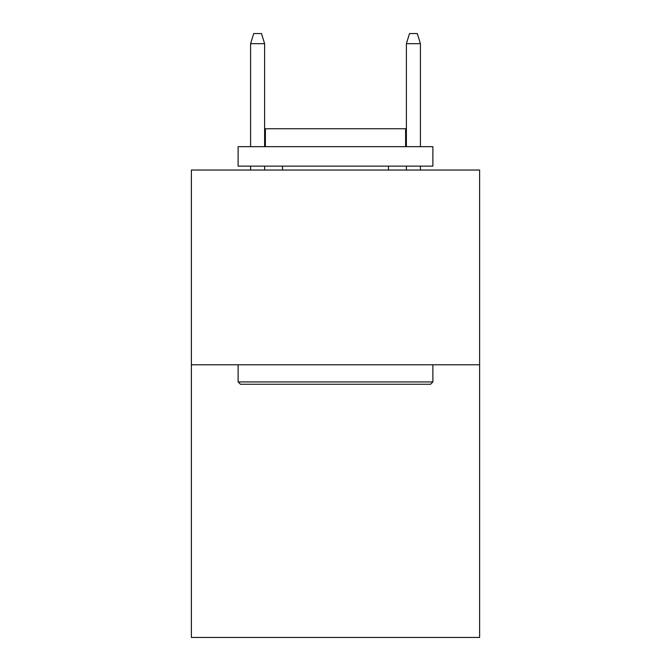 <?xml version="1.0" encoding="UTF-8"?>
<svg xmlns="http://www.w3.org/2000/svg" width="671" height="671" viewBox="0 0 671 671"><rect width="100%" height="100%" fill="white"/><g stroke="black" fill="none" stroke-linecap="round" stroke-linejoin="round"><path stroke-width="1.01" d="M479.622 364.789L479.622 637.45L191.378 637.45L191.378 170.031L479.622 170.031L479.622 364.789L191.378 364.789M240.461 384.265L238.121 381.933L432.879 381.933L430.539 384.265L240.461 384.265M432.879 146.664L432.879 166.14L238.121 166.14L238.121 146.664L432.879 146.664M265.389 146.664L265.389 128.748L405.611 128.748L405.611 146.664M432.879 364.789L432.879 381.933M238.121 364.789L238.121 381.933M388.475 166.14L388.475 170.031M282.525 166.14L282.525 170.031M264.609 146.664L264.609 43.674L250.585 43.674L250.585 146.664M250.585 166.14L250.585 170.031M264.609 166.14L264.609 170.031M250.585 43.674L253.705 33.55L261.489 33.55L264.609 43.674M406.391 43.674L409.511 33.55L417.295 33.55L420.415 43.674L406.391 43.674L406.391 146.664M406.391 166.14L406.391 170.031M420.415 43.674L420.415 146.664M420.415 166.14L420.415 170.031"/></g></svg>

